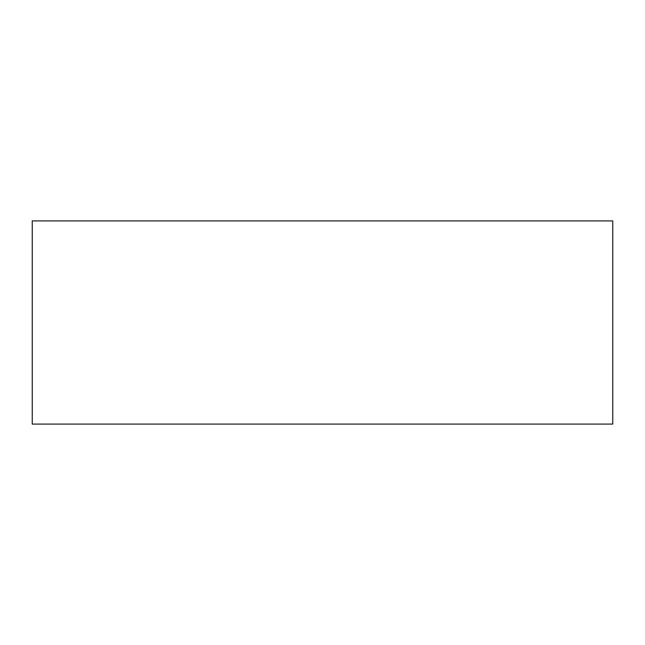 <?xml version="1.0" encoding="UTF-8"?>
<svg xmlns="http://www.w3.org/2000/svg" width="645" height="645" viewBox="0 0 645 645"><rect width="100%" height="100%" fill="white"/><g stroke="black" fill="none" stroke-linecap="round" stroke-linejoin="round"><path stroke-width="0.97" d="M32.25 424.088L612.75 424.088L612.75 220.912L32.25 220.912L32.25 424.088L612.75 424.088L612.75 220.912L32.25 220.912L32.25 424.088"/></g></svg>

